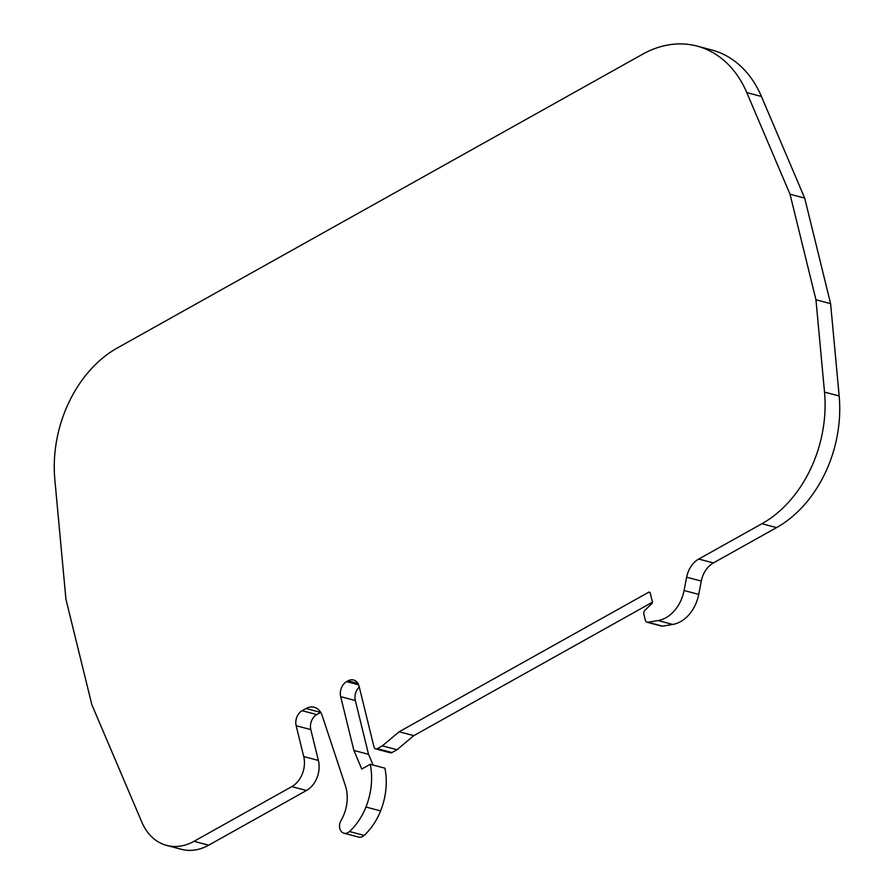 <?xml version="1.0" encoding="UTF-8"?>
<svg xmlns="http://www.w3.org/2000/svg" width="894" height="894" viewBox="0 0 894 894"><rect width="100%" height="100%" fill="white"/><g stroke="black" fill="none" stroke-linecap="round" stroke-linejoin="round"><path stroke-width="1.34" d="M306.027 708.517A17.232 12.941 104.8 0 1 314.219 707.277A17.232 12.941 104.8 0 1 322.142 715.502L345.386 785.681A34.453 25.881 104.8 0 1 346.134 788.318A34.453 25.881 104.8 0 1 341.061 820.413A8.616 6.47 -75.2 0 0 343.944 833.208A8.616 6.47 -75.2 0 0 349.498 831.521A57.428 43.147 -75.2 0 0 365.948 807.036A59.965 45.046 -75.2 0 0 370.272 764.292L361.791 769.041L353.89 750.457L340.67 696.661A11.488 8.627 104.8 0 1 346.626 681.641L348.101 680.815A11.488 8.627 104.8 0 1 353.566 679.988A11.488 8.627 104.8 0 1 359.109 686.357L374.005 747.004A3.442 2.593 104.8 0 0 375.659 748.915L390.32 752.793A3.442 2.593 -75.2 0 0 391.952 752.547L397.048 749.708L382.386 745.831L399.171 731.761L648.586 592.286A1.721 1.296 104.8 0 1 650.24 593.113L652.352 601.696A1.721 1.296 104.8 0 1 651.771 603.718L645.01 610.211A3.442 2.593 104.8 0 0 643.859 614.245L645.356 620.324A3.442 2.593 104.8 0 0 647.01 622.224L661.672 626.113A3.442 2.593 -75.2 0 0 662.521 626.146L672.713 624.437A34.453 25.881 -75.2 0 0 698.717 594.387L701.298 581.078L686.648 577.2A22.976 17.254 104.8 0 1 698.739 559.052L761.911 523.728A114.857 86.282 -75.2 0 0 824.514 392.097L815.954 299.769L790.028 194.221L746.769 92.585A114.857 86.282 -75.2 0 0 697.074 46.086A114.857 86.282 -75.2 0 0 642.44 54.31L117.438 347.911A114.857 86.282 -75.2 0 0 54.836 479.53L65.921 599.159L91.847 704.707L141.844 822.167A57.428 43.147 -75.2 0 0 166.686 845.422A57.428 43.147 -75.2 0 0 194.009 841.31L291.824 786.608A22.976 17.254 -75.2 0 0 303.725 756.57L296.149 725.727A11.488 8.627 104.8 0 1 302.105 710.708L316.755 714.585L320.678 712.395L306.027 708.517L302.105 710.708M391.952 752.547L377.302 748.669A3.442 2.593 104.8 0 1 375.659 748.915M377.302 748.669L382.386 745.831M662.521 626.146L647.871 622.269A3.442 2.593 104.8 0 1 647.01 622.224M647.871 622.269L658.051 620.559A34.453 25.881 -75.2 0 0 684.066 590.509L686.648 577.2M790.028 194.221L804.689 198.099L761.431 96.463A114.857 86.282 -75.2 0 0 711.736 49.963L697.074 46.086M815.954 299.769L830.604 303.647L804.689 198.099M761.911 523.728L776.562 527.605A114.857 86.282 -75.2 0 0 839.164 395.975L830.604 303.647M776.562 527.605L713.39 562.929A22.976 17.254 -75.2 0 0 701.298 581.078M652.396 602.232L413.833 735.639L399.171 731.761M413.833 735.639L397.048 749.708M340.67 696.661L355.331 700.538L368.54 754.335L353.89 750.457M368.54 754.335L373.1 765.052M343.944 833.208L358.595 837.086A8.616 6.47 -75.2 0 0 364.16 835.398A57.428 43.147 -75.2 0 0 380.609 810.914A59.965 45.046 -75.2 0 0 384.923 768.181L370.272 764.292M166.686 845.422L181.348 849.3A57.428 43.147 -75.2 0 0 208.66 845.188L306.486 790.486A22.976 17.254 -75.2 0 0 318.387 760.448L310.81 729.605A11.488 8.627 104.8 0 1 316.755 714.585M355.331 700.538A11.488 8.627 104.8 0 1 359.265 687.005M746.769 92.585L761.431 96.463M824.514 392.097L839.164 395.975M713.39 562.929L698.739 559.052M698.717 594.387L684.066 590.509M658.051 620.559L672.713 624.437M648.586 592.286L650.061 592.677M365.948 807.036L380.609 810.914M349.498 831.521L364.16 835.398M303.725 756.57L318.387 760.448M310.81 729.605L296.149 725.727M291.824 786.608L306.486 790.486M194.009 841.31L208.66 845.188M357.913 683.407L348.101 680.815M346.626 681.641L358.606 684.815"/></g></svg>

